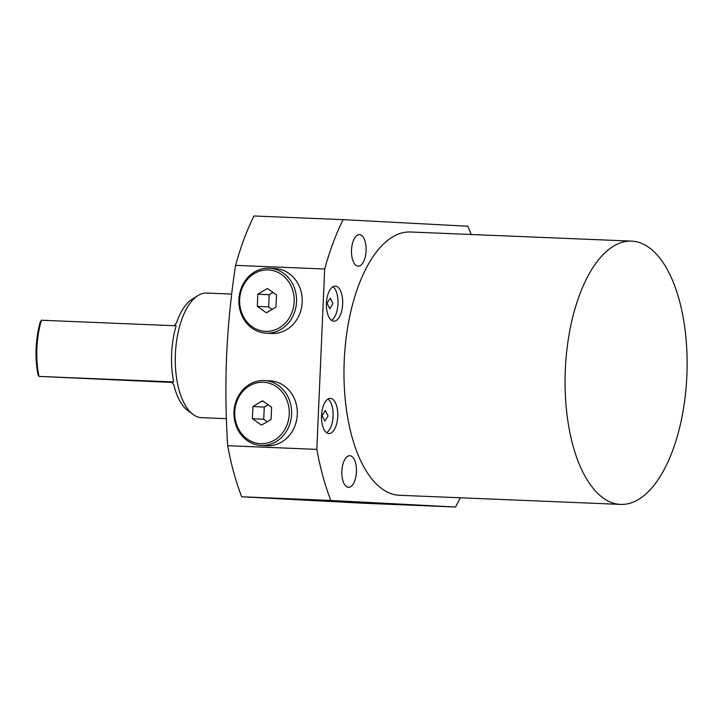 <?xml version="1.0" encoding="UTF-8"?>
<svg xmlns="http://www.w3.org/2000/svg" width="723" height="723" viewBox="0 0 723 723"><rect width="100%" height="100%" fill="white"/><g stroke="black" fill="none" stroke-linecap="round" stroke-linejoin="round"><path stroke-width="1.08" d="M322.142 415.626L325.305 410.51L328.07 415.933L324.907 421.048L322.142 415.626M327.049 303.299L330.212 298.183L332.978 303.606L329.815 308.721L327.049 303.299M342.648 304.067A17.569 8.116 92.4 0 0 335.273 286.082A17.569 8.116 92.4 0 0 326.444 303.208A17.569 8.116 92.4 0 0 333.827 321.193A17.569 8.116 92.4 0 0 342.648 304.067M331.523 320.352A17.569 8.116 92.4 0 0 337.975 303.868A17.569 8.116 92.4 0 0 332.905 286.733M337.749 416.385A17.569 8.116 92.4 0 0 330.366 398.409A17.569 8.116 92.4 0 0 321.545 415.535A17.569 8.116 92.4 0 0 328.92 433.52A17.569 8.116 92.4 0 0 337.749 416.385M326.615 432.679A17.569 8.116 92.4 0 0 333.077 416.195A17.569 8.116 92.4 0 0 327.998 399.06M460.37 497.786L455.58 507.022L362.413 503.181L241.699 496.782A203.787 94.098 -87.6 0 1 227.691 445.702C225.739 415.589 225.386 385.458 226.624 355.318C228.007 325.287 230.989 295.3 235.571 265.35A203.787 94.098 -87.6 0 1 253.963 215.978L343.091 219.647L467.844 226.218L471.224 234.496M341.852 471.134A15.807 7.302 -87.6 0 1 349.796 455.725A15.807 7.302 -87.6 0 1 356.43 471.902A15.807 7.302 -87.6 0 1 348.495 487.32A15.807 7.302 -87.6 0 1 341.852 471.134M351.505 249.995A15.807 7.302 -87.6 0 1 359.448 234.586A15.807 7.302 -87.6 0 1 366.091 250.764A15.807 7.302 -87.6 0 1 358.147 266.181A15.807 7.302 -87.6 0 1 351.505 249.995M565.332 369.561A131.758 60.84 92.4 0 0 620.659 504.401A131.758 60.84 92.4 0 0 686.85 375.951A131.758 60.84 92.4 0 0 631.522 241.111A131.758 60.84 92.4 0 0 565.332 369.561M631.522 241.111L410.438 231.993A131.758 60.84 92.4 0 0 344.247 360.443A131.758 60.84 92.4 0 0 399.575 495.282L620.659 504.401M235.571 265.35L324.69 269.028A203.787 94.098 -87.6 0 1 343.091 219.647M455.58 507.022L330.827 500.461A203.787 94.098 -87.6 0 1 316.819 449.381L324.69 269.028M241.699 496.782L330.827 500.461M227.691 445.702L316.819 449.381M289.245 414.098A30.746 27.266 93 0 1 260.66 443.687A30.746 27.266 93 0 1 234.758 411.848A30.746 27.266 93 0 1 263.344 382.259A30.746 27.266 93 0 1 289.245 414.098M234.008 411.83A32.499 28.83 -87 0 0 261.102 445.467A32.499 28.83 -87 0 0 291.613 414.198A32.499 28.83 -87 0 0 264.519 380.56A32.499 28.83 -87 0 0 234.008 411.83M261.102 445.467L266.778 445.766A32.499 28.83 -87 0 0 297.289 414.496A32.499 28.83 -87 0 0 270.185 380.858L264.519 380.56M252.923 406.507L252.39 418.662L261.473 425.133L271.08 419.439L271.604 407.275L262.53 400.813L252.923 406.507L264.266 407.103L263.732 419.259L267.203 421.735M252.39 418.662L263.732 419.259M268.143 404.808L264.266 407.103M206.877 293.05A62.368 28.793 92.4 0 0 206.733 293.041A62.368 28.793 92.4 0 0 197.966 295.562A62.368 28.793 92.4 0 0 175.391 354.171A62.368 28.793 92.4 0 0 193.059 414.424A62.368 28.793 92.4 0 0 201.437 417.659A62.368 28.793 92.4 0 0 201.59 417.668A62.368 28.793 92.4 0 0 201.744 417.668M130.944 380.587L97.596 379.033L130.944 380.587M197.966 295.562L192.137 299.195A58.31 26.923 92.4 0 0 176.484 323.009L173.972 325.721M172.589 382.458L38.97 376.403A58.852 27.176 92.4 0 1 41.419 320.244L176.15 325.793A58.852 27.176 92.4 0 0 173.701 381.961L171.514 381.88L173.791 384.79A58.31 26.923 92.4 0 0 187.555 410.33L193.059 414.424M41.419 320.244L40.271 321.952A57.099 26.362 92.4 0 0 37.976 374.604L38.97 376.403L173.701 381.961M294.153 301.771A30.746 27.266 93 0 1 265.567 331.36A30.746 27.266 93 0 1 239.656 299.521A30.746 27.266 93 0 1 268.242 269.932A30.746 27.266 93 0 1 294.153 301.771M238.915 299.503A32.499 28.83 -87 0 0 266.01 333.14A32.499 28.83 -87 0 0 296.52 301.88A32.499 28.83 -87 0 0 269.426 268.233A32.499 28.83 -87 0 0 238.915 299.503M266.01 333.14L271.676 333.439A32.499 28.83 -87 0 0 302.187 302.178A32.499 28.83 -87 0 0 275.092 268.531L269.426 268.233M257.831 294.18L257.298 306.344L266.371 312.806L275.978 307.112L276.511 294.948L267.438 288.486L257.831 294.18L269.173 294.776L268.64 306.941L272.11 309.408M257.298 306.344L268.64 306.941M273.041 292.481L269.173 294.776M226.398 418.689L201.59 417.668M231.685 294.071L206.733 293.041"/></g></svg>
